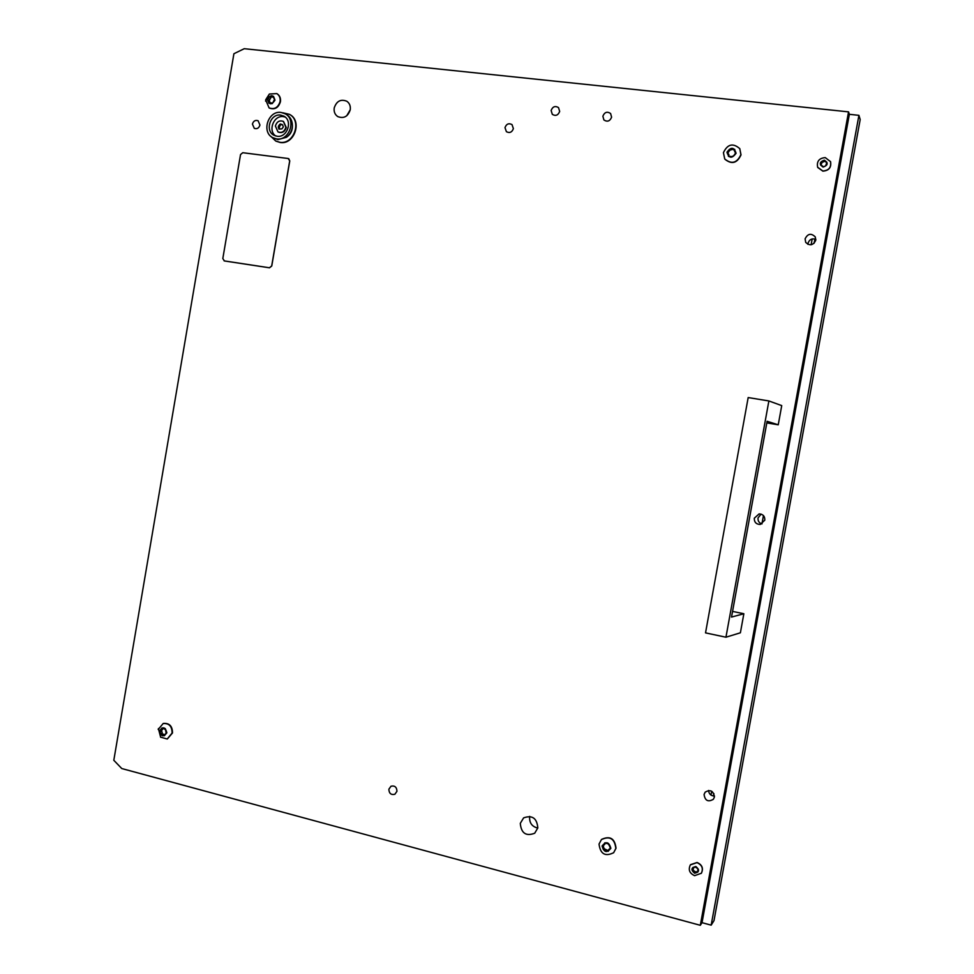 <?xml version="1.0" encoding="UTF-8"?>
<svg xmlns="http://www.w3.org/2000/svg" width="974" height="974" viewBox="0 0 974 974"><rect width="100%" height="100%" fill="white"/><g stroke="black" fill="none" stroke-linecap="round" stroke-linejoin="round"><path stroke-width="1.46" d="M811.123 244.778L812.182 238.947M710.983 795.076L711.69 791.217M713.492 796.014L713.93 793.652M814.106 243.281L814.885 238.983M763.446 515.575L761.924 523.951C759.063 522.941 757.772 520.932 758.04 517.937L761.084 514.114M242.77 152.711L240.541 154.562L222.815 258.56L224.397 260.947L269.506 267.801L271.758 265.999L289.777 160.893L288.158 158.506L242.77 152.711M224.13 260.886L269.433 267.777L271.685 265.975L289.704 160.856L288.791 158.713M766.818 422.899L778.238 424.81L781.732 405.61L768.876 400.947L725.947 637.215L740.386 632.796L743.856 613.742L731.535 617.066L767.11 421.292L778.238 424.81M725.947 637.215L705.529 632.881L748.178 397.562L768.876 400.947M732.558 611.416L743.856 613.742M280.658 115.102C270.334 113.337 264.611 130.906 274.059 135.313L277.042 136.25C287.208 138.077 293.113 120.776 283.884 116.162L280.658 115.102M285.126 117.026L283.397 116.636C273.925 114.993 267.68 130.419 275.557 135.934M273.037 137.809L277.967 139.611L286.417 137.31C290.167 134.4 292.163 130.516 292.407 125.658C292.334 120.666 290.386 116.977 286.539 114.567L286.405 114.494M276.579 138.892C289.278 141.181 296.693 119.595 285.175 113.8L281.109 112.46C268.179 110.257 261.069 132.269 272.903 137.736L276.579 138.892M286.587 137.176L287.44 136.543C290.544 134.144 292.188 130.942 292.383 126.937L292.407 125.658M275.983 141.145L280.171 142.484C294.306 145.029 302.585 121.032 289.777 114.542L289.509 114.396M270.809 136.299L275.727 141.011L279.806 142.289C293.953 144.846 302.232 120.837 289.412 114.335L282.691 112.765M165.604 730.354L164.862 728.613L162.049 727.882L159.639 730.89L160.576 733.982L164.375 735.76L166.25 733.398L165.604 730.354M161.453 729.989L162.646 734.542M166.846 732.765C163.522 737.355 161.112 736.734 159.59 730.877C162.889 726.287 165.312 726.908 166.846 732.765M158.19 729.477L163.169 723.524C169.123 723.146 172.094 726.336 172.081 733.093L167.211 739.01L160.515 737.123M167.358 738.962L172.483 732.972C172.483 726.227 169.513 723.037 163.571 723.414L163.425 723.463M163.108 728.589L162.013 729.769M163.425 734.42L164.898 734.603M609.347 845.59L608.093 843.813L604.635 842.985L604.038 844.969L602.151 846.016L603.308 849.45L608.312 851.288L608.884 849.328L610.552 848.744L609.347 845.59M608.933 849.279L610.795 848.244M602.943 845.298L604.099 848.707L608.555 850.789M605.183 842.741L604.781 844.275M610.856 848.281C606.899 853.248 603.977 852.494 602.078 846.004C606.035 841.025 608.957 841.792 610.856 848.281M615.836 848.439L613.669 852.7C605.195 856.889 600.325 854.015 599.034 844.068L601.408 839.588C609.834 835.692 614.643 838.638 615.836 848.439M613.608 852.774L616.031 848.244C614.874 838.504 610.089 835.534 601.676 839.357M273.67 97.948L273.56 96.341L269.433 96.706L267.497 99.336L268.848 103.171L271.076 102.781L271.758 103.512L272.976 102.489L274.534 99.311L273.67 97.948M271.393 96.767L269.067 100.846M274.96 100.188C271.539 105.253 269.031 104.961 267.436 99.324C270.857 94.259 273.365 94.551 274.96 100.188M265.695 99.798L269.36 94.028L276.799 93.601C279.441 95.379 280.536 98.021 280.098 101.552C278.114 107.639 274.437 109.758 269.092 107.907L265.683 99.884M269.311 108.029L269.445 108.102C274.79 109.952 278.454 107.834 280.439 101.746C280.889 98.228 279.781 95.574 277.152 93.796L276.933 93.674M273.864 97.412L271.32 96.73M268.386 100.48L269.603 101.15L269.92 102.891M734.493 150.787L734.664 149.314L729.343 149.363L727.018 152.236L728.345 153.77L728.369 156.193L731.9 156.595L733.678 155.791L735.881 152.601L734.493 150.787M728.832 154.464L728.759 156.51M731.571 149.57L729.867 150.13L727.541 153.235M736.076 153.271C731.973 158.811 728.929 158.458 726.957 152.224C731.048 146.684 734.092 147.037 736.076 153.271M740.897 154.671C736.941 163.121 731.547 164.545 724.729 158.957L723.426 152.662C727.541 144.067 732.996 142.74 739.802 148.681L740.897 154.671M724.936 159.249C731.766 164.716 737.135 163.255 741.031 154.866L739.729 148.559M736.015 153.028L734.713 151.761M734.81 149.752L731.267 149.119M278.199 132.026L278.345 132.111C282.216 133.389 284.846 131.843 286.259 127.484L283.519 121.494M281.912 128.86L283.312 126.973L282.606 124.83L280.22 123.942L278.247 126.961L278.954 129.104L281.912 128.86M282.582 124.94L280.743 124.477L279.136 127.424M278.576 127.131L279.708 128.909M285.893 127.29L283.373 121.409C279.477 120.082 276.823 121.616 275.386 126.011L277.98 131.916C281.851 133.195 284.481 131.648 285.893 127.29M693.963 867.627L692.709 867.615L692.697 871.255L694.657 873.094L697.774 872.156L698.236 869.624L697.53 868.491L695.119 866.921L693.963 867.627M696.045 871.888L697.883 871.62M692.733 869.745L695.716 872.241M695.85 866.519C699.782 869.892 699.369 872.132 694.62 873.252C690.7 869.879 691.114 867.639 695.85 866.519M696.982 862.635C702.023 864.888 703.484 868.431 701.353 873.264L694.608 875.663C689.495 873.325 688.082 869.733 690.371 864.888L696.982 862.635M701.28 873.361L701.45 873.118C703.593 868.284 702.132 864.742 697.092 862.489L690.554 864.644M693.208 867.347L693.391 868.905M697.688 870.074L698.358 869.21M824.929 161.173L821.301 162.816L820.534 164.959L823.127 166.919L825.635 165.884L826.914 162.305L824.868 160.747L821.009 162.366L821.654 163.583L820.851 165.288M826.938 162.719L825.015 161.428M824.357 160.162C828.448 162.987 828.022 165.3 823.091 167.09C819.012 164.265 819.426 161.952 824.357 160.162M825.246 157.605L830.53 161.647C831.406 167.418 828.825 170.535 822.811 171.01L817.636 167.199C816.565 161.355 819.11 158.165 825.246 157.605M817.77 167.504L822.872 171.144C828.886 170.669 831.455 167.552 830.591 161.781L830.469 161.477M826.488 165.203L826.159 164.472M259.948 125.013L258.098 120.752C255.322 119.839 253.435 120.959 252.424 124.1L254.311 128.373C257.075 129.25 258.95 128.13 259.948 125.013M611.599 117.184L610.601 113.508C607.155 111.231 604.574 112.132 602.869 116.223L603.904 119.948C607.338 122.152 609.907 121.239 611.599 117.184M559.673 111.438L558.516 107.603C555.156 105.606 552.696 106.568 551.126 110.488L552.319 114.36C555.667 116.308 558.114 115.322 559.673 111.438M764.809 520.165C764.943 516.257 763.044 514.162 759.123 513.895L754.302 518.205C754.205 522.247 756.201 524.329 760.28 524.45L764.809 520.165M815.774 240.237L815.25 236.877C811.147 232.932 807.763 233.59 805.096 238.849L805.705 242.368C809.832 246.13 813.193 245.424 815.774 240.237M815.859 239.348C811.975 238.119 809.357 239.446 807.994 243.33L807.909 244.352M714.405 797.024C713.479 790.864 710.399 789.232 705.176 792.142L704.068 794.492C705.042 800.738 708.147 802.32 713.382 799.277L714.405 797.024M537.818 827.924C536.978 818.184 532.242 814.836 523.635 817.868L520.286 823.359C521.212 833.257 526.009 836.544 534.702 833.233L537.818 827.924M529.71 816.382L529.625 816.772C529.272 822.872 531.987 826.646 537.794 828.083M350.238 109.794C350.713 106.093 349.593 103.244 346.841 101.259C340.778 98.837 336.566 101.065 334.216 107.956C333.729 111.73 334.91 114.615 337.759 116.588C343.773 118.865 347.937 116.612 350.238 109.794M350.238 109.758L346.72 115.784M396.954 791.314C396.759 787.102 394.774 785.409 391 786.237L388.869 789.208C389.064 793.445 391.061 795.125 394.872 794.26L396.954 791.314M513.383 128.617L512.02 124.599C508.757 122.907 506.407 123.917 504.995 127.643L506.407 131.697C509.67 133.341 511.995 132.318 513.383 128.617M700.318 925.3L848.549 111.864L244.255 48.7L233.906 53.728L113.812 760.28L121.774 768.547L700.318 925.3L702.023 922.67L711.166 925.154L714.003 920.613L860.188 119.546L858.922 115.334L711.166 925.154M848.549 111.864L849.352 114.323L858.922 115.334M849.352 114.323L702.023 922.67M708.536 790.462C708.962 794.041 710.947 795.892 714.49 796.014M161.721 731.462L160.138 731.9M162.999 728.43L161.514 728.856M165.19 728.601L164.582 728.771M162.268 733.239L160.686 733.69M164.923 734.883L163.462 735.297M610.625 848.244L609.846 848.987M605.633 849.718L604.842 850.472M603.551 846.406L602.76 847.149M605.183 843.094L604.391 843.825M604.221 848.391L603.43 849.133M607.593 850.229L606.802 850.984M270.821 97.814L269.433 97.023M273.913 97.254L272.61 96.499M269.701 99.336L268.313 98.544M269.968 102.769L268.58 101.99M272.172 103.597L271.466 103.207M729.867 150.471L729.343 149.716M733.714 149.947L733.191 149.18M728.54 152.139L728.004 151.372M728.893 155.925L728.357 155.17M735.894 152.979L735.37 152.224M282.606 124.83L281.656 124.319M279.562 126.303L278.552 125.768M279.757 128.787L278.747 128.239M280.366 125.22L279.355 124.672M693.561 870.476L692.952 871.28M693.366 867.676L692.745 868.467M694.693 871.535L694.085 872.339M697.445 871.486L696.836 872.29M822.397 162.195L822.056 161.44M821.204 164.801L820.863 164.058M826.427 162.658L826.098 161.903M823.846 161.587L823.505 160.844M286.539 114.567L285.175 113.8M166.566 733.203L165.653 733.471M158.397 728.564L160.661 737.269M165.373 728.662L164.192 728.99M162.341 729.745L160.759 730.183M163.802 734.213L162.22 734.664M604.83 844.239L604.038 844.969M269.36 94.028L265.561 101.089M269.603 101.15L268.215 100.359M272.416 103.536L271.076 102.781M731.717 149.765L731.231 149.059M728.881 154.525L728.345 153.77M279.477 127.606L278.467 127.058M693.427 868.857L692.818 869.66M696.154 871.669L695.582 872.424M822.799 166.627L822.458 165.884"/></g></svg>
